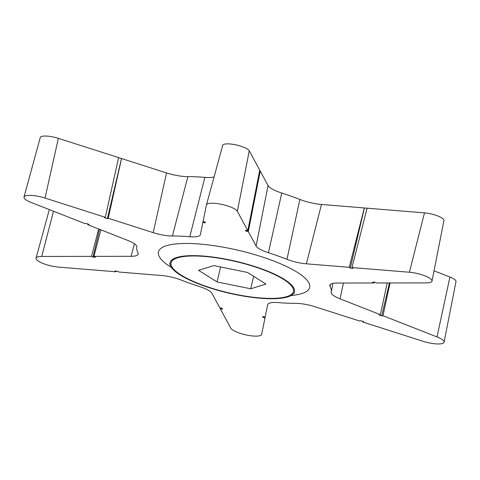 <?xml version="1.0" encoding="UTF-8"?>
<svg xmlns="http://www.w3.org/2000/svg" width="480" height="480" viewBox="0 0 480 480"><rect width="100%" height="100%" fill="white"/><g stroke="black" fill="none" stroke-linecap="round" stroke-linejoin="round"><path stroke-width="0.72" d="M204.606 285.828A62.844 16.056 13.2 0 1 171.084 262.836A62.844 16.056 13.2 0 1 259.932 268.542A62.844 16.056 13.2 0 1 293.448 291.534A62.844 16.056 13.2 0 1 204.606 285.828A62.844 16.056 13.2 0 1 171.084 262.836A62.844 16.056 13.2 0 1 259.932 268.542A62.844 16.056 13.2 0 1 293.448 291.534A62.844 16.056 13.2 0 1 204.606 285.828M247.482 272.43L265.92 284.04L250.71 288.792L217.056 281.94L198.612 270.336L213.822 265.578L247.482 272.43M250.71 288.792L253.638 276.306M217.056 281.94L220.572 266.952M204.162 285.966A63.852 16.308 13.2 0 1 170.262 265.2A63.852 16.308 13.2 0 1 197.214 255.708A63.852 16.308 13.2 0 1 260.37 268.404A63.852 16.308 13.2 0 1 293.136 294.018A63.852 16.308 13.2 0 1 204.162 285.966M222.69 145.386A13.734 3.51 13.2 0 1 222.708 145.332A13.734 3.51 13.2 0 1 235.44 144.768A13.734 3.51 13.2 0 1 249.282 150.804L259.74 170.154L247.794 230.628L245.49 230.226L245.994 231.162L248.298 231.564L260.25 171.09L268.056 185.538A22.182 5.664 -166.8 0 0 279.636 192.312A22.182 5.664 -166.8 0 0 281.754 193.026A97.536 24.912 13.2 0 1 299.874 199.446A22.182 5.664 -166.8 0 0 301.878 200.19A22.182 5.664 -166.8 0 0 321.468 204.462L364.314 207.96L349.23 267.324L350.292 268.116L353.064 268.338L352.002 267.552L367.086 208.188L424.488 212.874A13.734 3.51 13.2 0 1 443.94 220.512L432.018 281.112A15.96 4.08 13.2 0 1 426.342 282.894L376.518 282.978L375.042 282.168L372.63 282.174L374.112 282.984L374.28 282.168M248.298 231.564L256.104 246.012A19.95 5.094 -166.8 0 0 266.526 252.102A19.95 5.094 -166.8 0 0 268.428 252.744A99.762 25.482 13.2 0 1 286.962 259.314A19.95 5.094 -166.8 0 0 288.762 259.986A19.95 5.094 -166.8 0 0 306.384 263.826L349.23 267.324M220.488 307.908L220.266 308.718L222.57 309.12L222.066 308.184L219.762 307.782L211.956 293.334A19.95 5.094 -166.8 0 0 199.632 286.602A99.762 25.482 13.2 0 1 190.116 283.398A99.762 25.482 13.2 0 1 181.098 280.032A19.95 5.094 -166.8 0 0 161.676 275.52L118.83 272.022L117.768 271.23L114.996 271.008L116.052 271.794L116.202 271.104M87.864 223.992L87.69 224.67L88.962 224.424L86.352 223.398L85.08 223.644L31.05 202.422A15.96 4.08 13.2 0 1 24 197.088L40.266 137.502A13.734 3.51 13.2 0 1 58.35 138.336L118.632 157.602L105.3 217.326L104.478 217.734L107.388 218.664L108.216 218.256L121.542 158.538L118.62 157.65M24 197.088A15.96 4.08 13.2 0 1 45.024 198.054L105.3 217.326M98.676 228.99L91.536 256.368L93.018 257.178L95.424 257.172L93.948 256.368L131.136 256.302A19.95 5.094 -166.8 0 0 138.216 254.166A19.95 5.094 -166.8 0 0 138.006 252.918A99.762 25.482 13.2 0 1 136.854 247.098A19.95 5.094 -166.8 0 0 128.022 240.516L87.69 224.67M203.106 221.532L202.89 222.324L205.224 222.864L205.386 222.066L203.052 221.52L206.424 204.984A15.96 4.08 13.2 0 1 206.442 204.918A15.96 4.08 13.2 0 1 221.238 204.264A15.96 4.08 13.2 0 1 237.336 211.278L247.794 230.628M352.002 267.552L409.404 272.238A15.96 4.08 13.2 0 1 432.018 281.112M362.91 321.402L362.76 322.02L363.582 321.612L360.666 320.682L359.844 321.09L314.844 306.702A19.95 5.094 -166.8 0 0 295.656 303.354A99.762 25.482 13.2 0 1 278.274 302.61A19.95 5.094 -166.8 0 0 267.684 304.68L265.17 317.028L262.836 316.482L262.674 317.28L265.008 317.826L265.164 317.022M387.21 282.96L380.37 314.676L379.098 314.922L381.708 315.948L382.98 315.702L437.004 336.924A15.96 4.08 13.2 0 1 444.078 342.186A15.96 4.08 13.2 0 1 423.036 341.292L362.76 322.02M382.98 315.702L390.042 282.954M434.046 270.822L449.916 277.056A13.734 3.51 13.2 0 1 456 281.586L444.078 342.186M265.008 317.826L261.636 334.362A15.96 4.08 13.2 0 1 246.948 335.112A15.96 4.08 13.2 0 1 230.724 328.068L220.266 308.718M116.052 271.794L58.656 267.108A15.96 4.08 13.2 0 1 43.002 263.454A15.96 4.08 13.2 0 1 36.06 258.162A15.96 4.08 13.2 0 1 41.718 256.452L91.536 256.368M121.542 158.538L166.542 172.92A22.182 5.664 -166.8 0 0 187.878 176.64A97.536 24.912 13.2 0 1 204.87 177.372A22.182 5.664 -166.8 0 0 214.068 176.97M260.25 171.09L259.704 170.352M367.074 208.236L364.314 207.96M374.112 282.984L336.924 283.044A19.95 5.094 -166.8 0 0 329.826 285.27A19.95 5.094 -166.8 0 0 330.054 286.428A99.762 25.482 13.2 0 1 331.206 292.224A99.762 25.482 13.2 0 1 331.2 292.248A19.95 5.094 -166.8 0 0 331.2 292.254A19.95 5.094 -166.8 0 0 340.038 298.83L380.37 314.676M108.216 218.256L153.21 232.644A19.95 5.094 -166.8 0 0 172.404 235.992A99.762 25.482 13.2 0 1 189.786 236.736A19.95 5.094 -166.8 0 0 200.352 234.75A19.95 5.094 -166.8 0 0 200.37 234.666L202.89 222.324M93.948 256.368L100.86 229.848M245.994 231.162L246.186 230.352M256.746 185.316L260.088 171.066M262.674 317.28L262.86 316.488M93.018 257.178L99.552 229.332M107.388 218.664L121.488 158.562M350.292 268.116L364.386 208.014M381.708 315.948L389.448 282.954M291.102 295.518A77.676 19.842 -166.8 0 0 268.218 258.99A77.676 19.842 -166.8 0 0 177.102 243.816A77.676 19.842 -166.8 0 0 171.414 267.444M256.104 246.012L268.056 185.538M286.962 259.314L299.874 199.446M45.024 198.054L58.35 138.336M237.336 211.278L249.282 150.804M409.404 272.238L424.488 212.874M437.004 336.924L449.916 277.056M41.718 256.452L53.508 211.242M330.474 284.31L330.054 286.428M331.212 292.2L332.952 283.368L331.206 292.224M281.754 193.026L268.428 252.744M187.878 176.64L172.404 235.992M189.786 236.736L204.87 177.372M153.21 232.644L166.542 172.92M321.468 204.462L306.384 263.826M343.446 283.032L340.038 298.83M131.136 256.302L134.412 243.744M169.62 263.79L170.262 265.2M222.708 145.332L206.442 204.918M49.314 209.598L36.06 258.162M294.336 293.04L293.136 294.018"/></g></svg>
